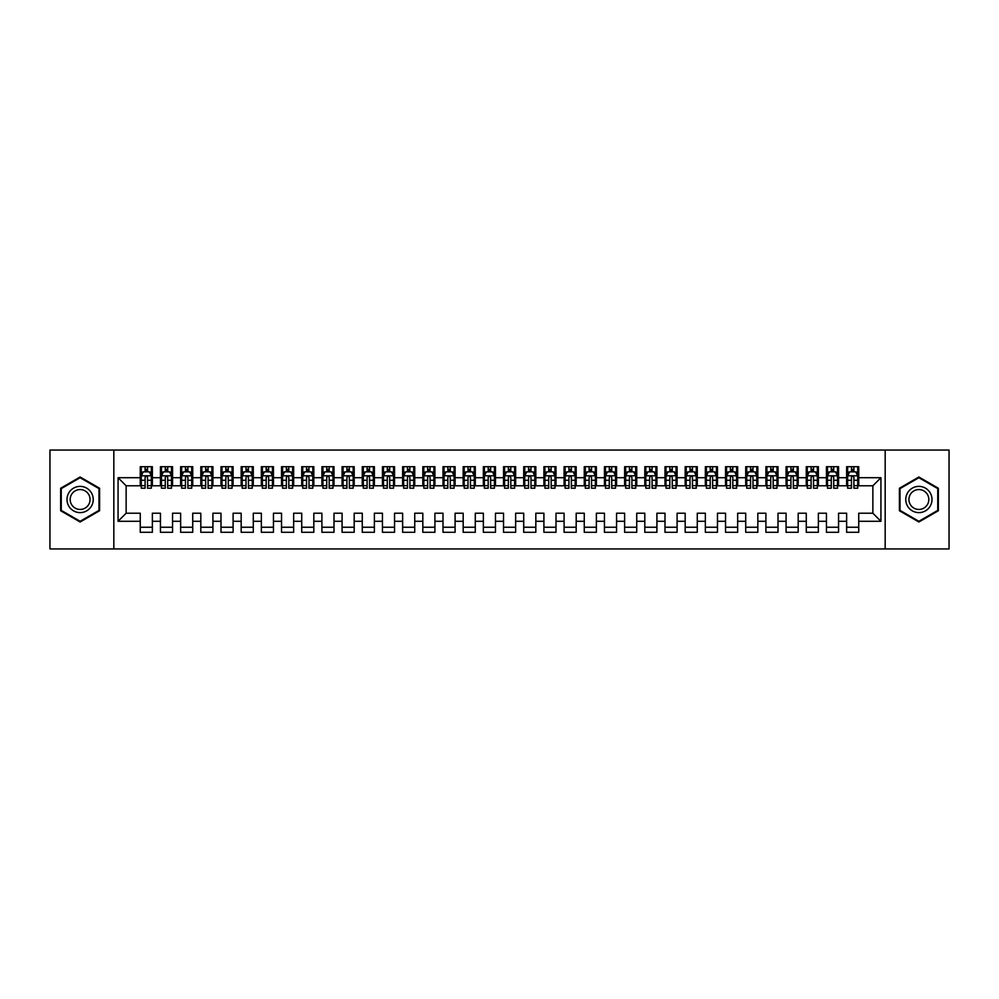 <?xml version="1.0" encoding="UTF-8"?>
<svg xmlns="http://www.w3.org/2000/svg" width="999" height="999" viewBox="0 0 999 999"><rect width="100%" height="100%" fill="white"/><g stroke="black" fill="none" stroke-linecap="round" stroke-linejoin="round"><path stroke-width="1.5" d="M885.176 548.951L949.05 548.951L949.05 450.049L885.176 450.049L885.176 548.951L113.824 548.951L113.824 450.049L49.95 450.049L49.95 548.951L113.824 548.951M885.176 450.049L113.824 450.049M118.069 521.291L118.069 477.709L140.26 477.709L140.26 485.776L126.136 485.776L126.136 513.224L118.069 521.291L140.26 521.291L140.26 532.292L152.372 532.292L152.372 521.291L160.439 521.291L160.439 532.292L172.552 532.292L172.552 521.291L180.632 521.291L180.632 532.292L192.732 532.292L192.732 521.291L200.811 521.291L200.811 532.292L212.924 532.292L212.924 521.291L220.991 521.291L220.991 532.292L233.104 532.292L233.104 521.291L241.171 521.291L241.171 532.292L253.284 532.292L253.284 521.291L261.351 521.291L261.351 532.292L273.464 532.292L273.464 521.291L281.531 521.291L281.531 532.292L293.644 532.292L293.644 521.291L301.723 521.291L301.723 532.292L313.823 532.292L313.823 521.291L321.903 521.291L321.903 532.292L334.003 532.292L334.003 521.291L342.083 521.291L342.083 532.292L354.195 532.292L354.195 521.291L362.262 521.291L362.262 532.292L374.375 532.292L374.375 521.291L382.442 521.291L382.442 532.292L394.555 532.292L394.555 521.291L402.622 521.291L402.622 532.292L414.735 532.292L414.735 521.291L422.814 521.291L422.814 532.292L434.915 532.292L434.915 521.291L442.994 521.291L442.994 532.292L455.094 532.292L455.094 521.291L463.174 521.291L463.174 532.292L475.287 532.292L475.287 521.291L483.354 521.291L483.354 532.292L495.467 532.292L495.467 521.291L503.533 521.291L503.533 532.292L515.646 532.292L515.646 521.291L523.713 521.291L523.713 532.292L535.826 532.292L535.826 521.291L543.906 521.291L543.906 532.292L556.006 532.292L556.006 521.291L564.085 521.291L564.085 532.292L576.186 532.292L576.186 521.291L584.265 521.291L584.265 532.292L596.378 532.292L596.378 521.291L604.445 521.291L604.445 532.292L616.558 532.292L616.558 521.291L624.625 521.291L624.625 532.292L636.738 532.292L636.738 521.291L644.805 521.291L644.805 532.292L656.917 532.292L656.917 521.291L664.997 521.291L664.997 532.292L677.097 532.292L677.097 521.291L685.177 521.291L685.177 532.292L697.277 532.292L697.277 521.291L705.356 521.291L705.356 532.292L717.469 532.292L717.469 521.291L725.536 521.291L725.536 532.292L737.649 532.292L737.649 521.291L745.716 521.291L745.716 532.292L757.829 532.292L757.829 521.291L765.896 521.291L765.896 532.292L778.009 532.292L778.009 521.291L786.076 521.291L786.076 532.292L798.189 532.292L798.189 521.291L806.268 521.291L806.268 532.292L818.368 532.292L818.368 521.291L826.448 521.291L826.448 532.292L838.561 532.292L838.561 521.291L846.628 521.291L846.628 532.292L858.74 532.292L858.74 513.224L872.864 513.224L872.864 485.776L858.74 485.776L858.74 477.709L880.931 477.709L880.931 521.291L858.74 521.291M858.74 477.709L858.74 466.708L846.628 466.708L846.628 477.709L838.561 477.709L838.561 466.708L826.448 466.708L826.448 477.709L818.368 477.709L818.368 466.708L806.268 466.708L806.268 477.709L798.189 477.709L798.189 466.708L786.076 466.708L786.076 477.709L778.009 477.709L778.009 466.708L765.896 466.708L765.896 477.709L757.829 477.709L757.829 466.708L745.716 466.708L745.716 477.709L737.649 477.709L737.649 466.708L725.536 466.708L725.536 477.709L717.469 477.709L717.469 466.708L705.356 466.708L705.356 477.709L697.277 477.709L697.277 466.708L685.177 466.708L685.177 477.709L677.097 477.709L677.097 466.708L664.997 466.708L664.997 477.709L656.917 477.709L656.917 466.708L644.805 466.708L644.805 477.709L636.738 477.709L636.738 466.708L624.625 466.708L624.625 477.709L616.558 477.709L616.558 466.708L604.445 466.708L604.445 477.709L596.378 477.709L596.378 466.708L584.265 466.708L584.265 477.709L576.186 477.709L576.186 466.708L564.085 466.708L564.085 477.709L556.006 477.709L556.006 466.708L543.906 466.708L543.906 477.709L535.826 477.709L535.826 466.708L523.713 466.708L523.713 477.709L515.646 477.709L515.646 466.708L503.533 466.708L503.533 477.709L495.467 477.709L495.467 466.708L483.354 466.708L483.354 477.709L475.287 477.709L475.287 466.708L463.174 466.708L463.174 477.709L455.094 477.709L455.094 466.708L442.994 466.708L442.994 477.709L434.915 477.709L434.915 466.708L422.814 466.708L422.814 477.709L414.735 477.709L414.735 466.708L402.622 466.708L402.622 477.709L394.555 477.709L394.555 466.708L382.442 466.708L382.442 477.709L374.375 477.709L374.375 466.708L362.262 466.708L362.262 477.709L354.195 477.709L354.195 466.708L342.083 466.708L342.083 477.709L334.003 477.709L334.003 466.708L321.903 466.708L321.903 477.709L313.823 477.709L313.823 466.708L301.723 466.708L301.723 477.709L293.644 477.709L293.644 466.708L281.531 466.708L281.531 477.709L273.464 477.709L273.464 466.708L261.351 466.708L261.351 477.709L253.284 477.709L253.284 466.708L241.171 466.708L241.171 477.709L233.104 477.709L233.104 466.708L220.991 466.708L220.991 477.709L212.924 477.709L212.924 466.708L200.811 466.708L200.811 477.709L192.732 477.709L192.732 466.708L180.632 466.708L180.632 477.709L172.552 477.709L172.552 466.708L160.439 466.708L160.439 477.709L152.372 477.709L152.372 466.708L140.26 466.708L140.26 477.709M838.561 521.291L838.561 513.224L846.628 513.224L846.628 521.291M880.931 477.709L872.864 485.776M818.368 521.291L818.368 513.224L826.448 513.224L826.448 521.291M846.628 477.709L846.628 485.776L838.561 485.776L838.561 477.709M798.189 521.291L798.189 513.224L806.268 513.224L806.268 521.291M826.448 477.709L826.448 485.776L818.368 485.776L818.368 477.709M778.009 521.291L778.009 513.224L786.076 513.224L786.076 521.291M806.268 477.709L806.268 485.776L798.189 485.776L798.189 477.709M757.829 521.291L757.829 513.224L765.896 513.224L765.896 521.291M786.076 477.709L786.076 485.776L778.009 485.776L778.009 477.709M737.649 521.291L737.649 513.224L745.716 513.224L745.716 521.291M765.896 477.709L765.896 485.776L757.829 485.776L757.829 477.709M717.469 521.291L717.469 513.224L725.536 513.224L725.536 521.291M745.716 477.709L745.716 485.776L737.649 485.776L737.649 477.709M697.277 521.291L697.277 513.224L705.356 513.224L705.356 521.291M725.536 477.709L725.536 485.776L717.469 485.776L717.469 477.709M677.097 521.291L677.097 513.224L685.177 513.224L685.177 521.291M705.356 477.709L705.356 485.776L697.277 485.776L697.277 477.709M656.917 521.291L656.917 513.224L664.997 513.224L664.997 521.291M685.177 477.709L685.177 485.776L677.097 485.776L677.097 477.709M636.738 521.291L636.738 513.224L644.805 513.224L644.805 521.291M664.997 477.709L664.997 485.776L656.917 485.776L656.917 477.709M616.558 521.291L616.558 513.224L624.625 513.224L624.625 521.291M644.805 477.709L644.805 485.776L636.738 485.776L636.738 477.709M596.378 521.291L596.378 513.224L604.445 513.224L604.445 521.291M624.625 477.709L624.625 485.776L616.558 485.776L616.558 477.709M576.186 521.291L576.186 513.224L584.265 513.224L584.265 521.291M604.445 477.709L604.445 485.776L596.378 485.776L596.378 477.709M556.006 521.291L556.006 513.224L564.085 513.224L564.085 521.291M584.265 477.709L584.265 485.776L576.186 485.776L576.186 477.709M535.826 521.291L535.826 513.224L543.906 513.224L543.906 521.291M564.085 477.709L564.085 485.776L556.006 485.776L556.006 477.709M515.646 521.291L515.646 513.224L523.713 513.224L523.713 521.291M543.906 477.709L543.906 485.776L535.826 485.776L535.826 477.709M495.467 521.291L495.467 513.224L503.533 513.224L503.533 521.291M523.713 477.709L523.713 485.776L515.646 485.776L515.646 477.709M475.287 521.291L475.287 513.224L483.354 513.224L483.354 521.291M503.533 477.709L503.533 485.776L495.467 485.776L495.467 477.709M455.094 521.291L455.094 513.224L463.174 513.224L463.174 521.291M483.354 477.709L483.354 485.776L475.287 485.776L475.287 477.709M434.915 521.291L434.915 513.224L442.994 513.224L442.994 521.291M463.174 477.709L463.174 485.776L455.094 485.776L455.094 477.709M414.735 521.291L414.735 513.224L422.814 513.224L422.814 521.291M442.994 477.709L442.994 485.776L434.915 485.776L434.915 477.709M394.555 521.291L394.555 513.224L402.622 513.224L402.622 521.291M422.814 477.709L422.814 485.776L414.735 485.776L414.735 477.709M374.375 521.291L374.375 513.224L382.442 513.224L382.442 521.291M402.622 477.709L402.622 485.776L394.555 485.776L394.555 477.709M354.195 521.291L354.195 513.224L362.262 513.224L362.262 521.291M382.442 477.709L382.442 485.776L374.375 485.776L374.375 477.709M334.003 521.291L334.003 513.224L342.083 513.224L342.083 521.291M362.262 477.709L362.262 485.776L354.195 485.776L354.195 477.709M313.823 521.291L313.823 513.224L321.903 513.224L321.903 521.291M342.083 477.709L342.083 485.776L334.003 485.776L334.003 477.709M293.644 521.291L293.644 513.224L301.723 513.224L301.723 521.291M321.903 477.709L321.903 485.776L313.823 485.776L313.823 477.709M273.464 521.291L273.464 513.224L281.531 513.224L281.531 521.291M301.723 477.709L301.723 485.776L293.644 485.776L293.644 477.709M253.284 521.291L253.284 513.224L261.351 513.224L261.351 521.291M281.531 477.709L281.531 485.776L273.464 485.776L273.464 477.709M233.104 521.291L233.104 513.224L241.171 513.224L241.171 521.291M261.351 477.709L261.351 485.776L253.284 485.776L253.284 477.709M212.924 521.291L212.924 513.224L220.991 513.224L220.991 521.291M241.171 477.709L241.171 485.776L233.104 485.776L233.104 477.709M192.732 521.291L192.732 513.224L200.811 513.224L200.811 521.291M220.991 477.709L220.991 485.776L212.924 485.776L212.924 477.709M172.552 521.291L172.552 513.224L180.632 513.224L180.632 521.291M200.811 477.709L200.811 485.776L192.732 485.776L192.732 477.709M152.372 521.291L152.372 513.224L160.439 513.224L160.439 521.291M180.632 477.709L180.632 485.776L172.552 485.776L172.552 477.709M126.136 513.224L140.26 513.224L140.26 521.291M160.439 477.709L160.439 485.776L152.372 485.776L152.372 477.709M846.628 471.753L847.639 471.753M851.473 471.753L853.895 471.753M857.729 471.753L858.74 471.753M826.448 471.753L827.459 471.753M831.293 471.753L833.715 471.753M837.549 471.753L838.561 471.753M806.268 471.753L807.267 471.753M811.113 471.753L813.523 471.753M817.369 471.753L818.368 471.753M786.076 471.753L787.087 471.753M790.921 471.753L793.343 471.753M797.177 471.753L798.189 471.753M765.896 471.753L766.907 471.753M770.741 471.753L773.164 471.753M776.997 471.753L778.009 471.753M745.716 471.753L746.728 471.753M750.561 471.753L752.984 471.753M756.817 471.753L757.829 471.753M725.536 471.753L726.548 471.753M730.381 471.753L732.804 471.753M736.638 471.753L737.649 471.753M705.356 471.753L706.368 471.753M710.202 471.753L712.624 471.753M716.458 471.753L717.469 471.753M685.177 471.753L686.176 471.753M690.022 471.753L692.444 471.753M696.278 471.753L697.277 471.753M664.997 471.753L665.996 471.753M669.829 471.753L672.252 471.753M676.086 471.753L677.097 471.753M644.805 471.753L645.816 471.753M649.65 471.753L652.072 471.753M655.906 471.753L656.917 471.753M624.625 471.753L625.636 471.753M629.47 471.753L631.892 471.753M635.726 471.753L636.738 471.753M604.445 471.753L605.456 471.753M609.29 471.753L611.713 471.753M615.546 471.753L616.558 471.753M584.265 471.753L585.277 471.753M589.11 471.753L591.533 471.753M595.367 471.753L596.378 471.753M564.085 471.753L565.097 471.753M568.931 471.753L571.353 471.753M575.187 471.753L576.186 471.753M543.906 471.753L544.905 471.753M548.738 471.753L551.161 471.753M554.994 471.753L556.006 471.753M523.713 471.753L524.725 471.753M528.558 471.753L530.981 471.753M534.815 471.753L535.826 471.753M503.533 471.753L504.545 471.753M508.379 471.753L510.801 471.753M514.635 471.753L515.646 471.753M483.354 471.753L484.365 471.753M488.199 471.753L490.621 471.753M494.455 471.753L495.467 471.753M463.174 471.753L464.185 471.753M468.019 471.753L470.442 471.753M474.275 471.753L475.287 471.753M442.994 471.753L444.006 471.753M447.839 471.753L450.262 471.753M454.095 471.753L455.094 471.753M422.814 471.753L423.813 471.753M427.647 471.753L430.07 471.753M433.903 471.753L434.915 471.753M402.622 471.753L403.633 471.753M407.467 471.753L409.89 471.753M413.723 471.753L414.735 471.753M382.442 471.753L383.454 471.753M387.287 471.753L389.71 471.753M393.544 471.753L394.555 471.753M362.262 471.753L363.274 471.753M367.108 471.753L369.53 471.753M373.364 471.753L374.375 471.753M342.083 471.753L343.094 471.753M346.928 471.753L349.35 471.753M353.184 471.753L354.195 471.753M321.903 471.753L322.914 471.753M326.748 471.753L329.171 471.753M333.004 471.753L334.003 471.753M301.723 471.753L302.722 471.753M306.556 471.753L308.978 471.753M312.824 471.753L313.823 471.753M281.531 471.753L282.542 471.753M286.376 471.753L288.798 471.753M292.632 471.753L293.644 471.753M261.351 471.753L262.362 471.753M266.196 471.753L268.619 471.753M272.452 471.753L273.464 471.753M241.171 471.753L242.183 471.753M246.016 471.753L248.439 471.753M252.272 471.753L253.284 471.753M220.991 471.753L222.003 471.753M225.836 471.753L228.259 471.753M232.093 471.753L233.104 471.753M200.811 471.753L201.823 471.753M205.657 471.753L208.079 471.753M211.913 471.753L212.924 471.753M180.632 471.753L181.631 471.753M185.477 471.753L187.887 471.753M191.733 471.753L192.732 471.753M160.439 471.753L161.451 471.753M165.285 471.753L167.707 471.753M171.541 471.753L172.552 471.753M140.26 471.753L141.271 471.753M145.105 471.753L147.527 471.753M151.361 471.753L152.372 471.753M140.26 527.247L152.372 527.247M160.439 527.247L172.552 527.247M180.632 527.247L192.732 527.247M200.811 527.247L212.924 527.247M220.991 527.247L233.104 527.247M241.171 527.247L253.284 527.247M261.351 527.247L273.464 527.247M281.531 527.247L293.644 527.247M301.723 527.247L313.823 527.247M321.903 527.247L334.003 527.247M342.083 527.247L354.195 527.247M362.262 527.247L374.375 527.247M382.442 527.247L394.555 527.247M402.622 527.247L414.735 527.247M422.814 527.247L434.915 527.247M442.994 527.247L455.094 527.247M463.174 527.247L475.287 527.247M483.354 527.247L495.467 527.247M503.533 527.247L515.646 527.247M523.713 527.247L535.826 527.247M543.906 527.247L556.006 527.247M564.085 527.247L576.186 527.247M584.265 527.247L596.378 527.247M604.445 527.247L616.558 527.247M624.625 527.247L636.738 527.247M644.805 527.247L656.917 527.247M664.997 527.247L677.097 527.247M685.177 527.247L697.277 527.247M705.356 527.247L717.469 527.247M725.536 527.247L737.649 527.247M745.716 527.247L757.829 527.247M765.896 527.247L778.009 527.247M786.076 527.247L798.189 527.247M806.268 527.247L818.368 527.247M826.448 527.247L838.561 527.247M846.628 527.247L858.74 527.247M118.069 477.709L126.136 485.776M872.864 513.224L880.931 521.291M99.6 488.261L80.12 477.01L60.652 488.261L60.652 510.739L80.12 521.99L99.6 510.739L99.6 488.261M899.4 488.261L899.4 510.739L918.88 521.99L938.348 510.739L938.348 488.261L918.88 477.01L899.4 488.261M147.527 469.33L145.105 469.33M151.361 485.664L147.527 485.664L147.527 488.199L151.361 488.199L151.361 475.886L149.35 471.853L143.294 471.853L141.271 475.886L141.271 488.199L145.105 488.199L145.105 485.664L141.271 485.664M141.271 475.886L141.271 466.708M151.361 475.886L151.361 466.708M145.105 471.853L145.105 466.708M147.527 466.708L147.527 471.853M147.527 485.664L147.527 477.397C146.728 475.849 145.916 475.849 145.105 477.397L145.105 485.664M167.707 469.33L165.285 469.33M171.541 485.664L167.707 485.664L167.707 488.199L171.541 488.199L171.541 475.886L169.53 471.853L163.474 471.853L161.451 475.886L161.451 488.199L165.285 488.199L165.285 485.664L161.451 485.664M161.451 475.886L161.451 466.708M171.541 475.886L171.541 466.708M165.285 471.853L165.285 466.708M167.707 466.708L167.707 471.853M167.707 485.664L167.707 477.397C166.908 475.849 166.096 475.849 165.285 477.397L165.285 485.664M187.887 469.33L185.477 469.33M191.733 485.664L187.887 485.664L187.887 488.199L191.733 488.199L191.733 475.886L189.71 471.853L183.654 471.853L181.631 475.886L181.631 488.199L185.477 488.199L185.477 485.664L181.631 485.664M181.631 475.886L181.631 466.708M191.733 475.886L191.733 466.708M185.477 471.853L185.477 466.708M187.887 466.708L187.887 471.853M187.887 485.664L187.887 477.397C187.088 475.849 186.276 475.849 185.477 477.397L185.477 485.664M91.483 492.944A13.124 13.124 0 0 0 73.564 488.136A13.124 13.124 0 0 0 68.756 506.056A13.124 13.124 0 0 0 86.676 510.864A13.124 13.124 0 0 0 91.483 492.944M88.724 494.53A9.928 9.928 0 0 0 75.15 490.896A9.928 9.928 0 0 0 71.516 504.47A9.928 9.928 0 0 0 85.09 508.104A9.928 9.928 0 0 0 88.724 494.53M80.12 521.291L61.251 510.389L61.251 488.611L80.12 477.709L98.988 488.611L98.988 510.389L80.12 521.291M930.244 492.944A13.124 13.124 0 0 0 912.324 488.136A13.124 13.124 0 0 0 907.517 506.056A13.124 13.124 0 0 0 925.436 510.864A13.124 13.124 0 0 0 930.244 492.944M927.484 494.53A9.928 9.928 0 0 0 913.91 490.896A9.928 9.928 0 0 0 910.276 504.47A9.928 9.928 0 0 0 923.85 508.104A9.928 9.928 0 0 0 927.484 494.53M918.88 521.291L900.012 510.389L900.012 488.611L918.88 477.709L937.749 488.611L937.749 510.389L918.88 521.291M208.079 469.33L205.657 469.33M211.913 485.664L208.079 485.664L208.079 488.199L211.913 488.199L211.913 475.886L209.89 471.853L203.833 471.853L201.823 475.886L201.823 488.199L205.657 488.199L205.657 485.664L201.823 485.664M201.823 475.886L201.823 466.708M211.913 475.886L211.913 466.708M205.657 471.853L205.657 466.708M208.079 466.708L208.079 471.853M208.079 485.664L208.079 477.397C207.268 475.849 206.456 475.849 205.657 477.397L205.657 485.664M228.259 469.33L225.836 469.33M232.093 485.664L228.259 485.664L228.259 488.199L232.093 488.199L232.093 475.886L230.07 471.853L224.013 471.853L222.003 475.886L222.003 488.199L225.836 488.199L225.836 485.664L222.003 485.664M222.003 475.886L222.003 466.708M232.093 475.886L232.093 466.708M225.836 471.853L225.836 466.708M228.259 466.708L228.259 471.853M228.259 485.664L228.259 477.397C227.447 475.849 226.648 475.849 225.836 477.397L225.836 485.664M248.439 469.33L246.016 469.33M252.272 485.664L248.439 485.664L248.439 488.199L252.272 488.199L252.272 475.886L250.25 471.853L244.206 471.853L242.183 475.886L242.183 488.199L246.016 488.199L246.016 485.664L242.183 485.664M242.183 475.886L242.183 466.708M252.272 475.886L252.272 466.708M246.016 471.853L246.016 466.708M248.439 466.708L248.439 471.853M248.439 485.664L248.439 477.397C247.627 475.849 246.828 475.849 246.016 477.397L246.016 485.664M268.619 469.33L266.196 469.33M272.452 485.664L268.619 485.664L268.619 488.199L272.452 488.199L272.452 475.886L270.442 471.853L264.385 471.853L262.362 475.886L262.362 488.199L266.196 488.199L266.196 485.664L262.362 485.664M262.362 475.886L262.362 466.708M272.452 475.886L272.452 466.708M266.196 471.853L266.196 466.708M268.619 466.708L268.619 471.853M268.619 485.664L268.619 477.397C267.819 475.849 267.008 475.849 266.196 477.397L266.196 485.664M288.798 469.33L286.376 469.33M292.632 485.664L288.798 485.664L288.798 488.199L292.632 488.199L292.632 475.886L290.622 471.853L284.565 471.853L282.542 475.886L282.542 488.199L286.376 488.199L286.376 485.664L282.542 485.664M282.542 475.886L282.542 466.708M292.632 475.886L292.632 466.708M286.376 471.853L286.376 466.708M288.798 466.708L288.798 471.853M288.798 485.664L288.798 477.397C287.999 475.849 287.188 475.849 286.376 477.397L286.376 485.664M308.978 469.33L306.556 469.33M312.824 485.664L308.978 485.664L308.978 488.199L312.824 488.199L312.824 475.886L310.801 471.853L304.745 471.853L302.722 475.886L302.722 488.199L306.556 488.199L306.556 485.664L302.722 485.664M302.722 475.886L302.722 466.708M312.824 475.886L312.824 466.708M306.556 471.853L306.556 466.708M308.978 466.708L308.978 471.853M308.978 485.664L308.978 477.397C308.179 475.849 307.367 475.849 306.556 477.397L306.556 485.664M329.171 469.33L326.748 469.33M333.004 485.664L329.171 485.664L329.171 488.199L333.004 488.199L333.004 475.886L330.981 471.853L324.925 471.853L322.914 475.886L322.914 488.199L326.748 488.199L326.748 485.664L322.914 485.664M322.914 475.886L322.914 466.708M333.004 475.886L333.004 466.708M326.748 471.853L326.748 466.708M329.171 466.708L329.171 471.853M329.171 485.664L329.171 477.397C328.359 475.849 327.547 475.849 326.748 477.397L326.748 485.664M349.35 469.33L346.928 469.33M353.184 485.664L349.35 485.664L349.35 488.199L353.184 488.199L353.184 475.886L351.161 471.853L345.105 471.853L343.094 475.886L343.094 488.199L346.928 488.199L346.928 485.664L343.094 485.664M343.094 475.886L343.094 466.708M353.184 475.886L353.184 466.708M346.928 471.853L346.928 466.708M349.35 466.708L349.35 471.853M349.35 485.664L349.35 477.397C348.539 475.849 347.739 475.849 346.928 477.397L346.928 485.664M369.53 469.33L367.108 469.33M373.364 485.664L369.53 485.664L369.53 488.199L373.364 488.199L373.364 475.886L371.341 471.853L365.297 471.853L363.274 475.886L363.274 488.199L367.108 488.199L367.108 485.664L363.274 485.664M363.274 475.886L363.274 466.708M373.364 475.886L373.364 466.708M367.108 471.853L367.108 466.708M369.53 466.708L369.53 471.853M369.53 485.664L369.53 477.397C368.718 475.849 367.919 475.849 367.108 477.397L367.108 485.664M389.71 469.33L387.287 469.33M393.544 485.664L389.71 485.664L389.71 488.199L393.544 488.199L393.544 475.886L391.533 471.853L385.477 471.853L383.454 475.886L383.454 488.199L387.287 488.199L387.287 485.664L383.454 485.664M383.454 475.886L383.454 466.708M393.544 475.886L393.544 466.708M387.287 471.853L387.287 466.708M389.71 466.708L389.71 471.853M389.71 485.664L389.71 477.397C388.911 475.849 388.099 475.849 387.287 477.397L387.287 485.664M409.89 469.33L407.467 469.33M413.723 485.664L409.89 485.664L409.89 488.199L413.723 488.199L413.723 475.886L411.713 471.853L405.656 471.853L403.633 475.886L403.633 488.199L407.467 488.199L407.467 485.664L403.633 485.664M403.633 475.886L403.633 466.708M413.723 475.886L413.723 466.708M407.467 471.853L407.467 466.708M409.89 466.708L409.89 471.853M409.89 485.664L409.89 477.397C409.091 475.849 408.279 475.849 407.467 477.397L407.467 485.664M430.07 469.33L427.647 469.33M433.903 485.664L430.07 485.664L430.07 488.199L433.903 488.199L433.903 475.886L431.893 471.853L425.836 471.853L423.813 475.886L423.813 488.199L427.647 488.199L427.647 485.664L423.813 485.664M423.813 475.886L423.813 466.708M433.903 475.886L433.903 466.708M427.647 471.853L427.647 466.708M430.07 466.708L430.07 471.853M430.07 485.664L430.07 477.397C429.27 475.849 428.459 475.849 427.647 477.397L427.647 485.664M450.262 469.33L447.839 469.33M454.095 485.664L450.262 485.664L450.262 488.199L454.095 488.199L454.095 475.886L452.072 471.853L446.016 471.853L444.006 475.886L444.006 488.199L447.839 488.199L447.839 485.664L444.006 485.664M444.006 475.886L444.006 466.708M454.095 475.886L454.095 466.708M447.839 471.853L447.839 466.708M450.262 466.708L450.262 471.853M450.262 485.664L450.262 477.397C449.45 475.849 448.638 475.849 447.839 477.397L447.839 485.664M470.442 469.33L468.019 469.33M474.275 485.664L470.442 485.664L470.442 488.199L474.275 488.199L474.275 475.886L472.252 471.853L466.196 471.853L464.185 475.886L464.185 488.199L468.019 488.199L468.019 485.664L464.185 485.664M464.185 475.886L464.185 466.708M474.275 475.886L474.275 466.708M468.019 471.853L468.019 466.708M470.442 466.708L470.442 471.853M470.442 485.664L470.442 477.397C469.63 475.849 468.831 475.849 468.019 477.397L468.019 485.664M490.621 469.33L488.199 469.33M494.455 485.664L490.621 485.664L490.621 488.199L494.455 488.199L494.455 475.886L492.432 471.853L486.376 471.853L484.365 475.886L484.365 488.199L488.199 488.199L488.199 485.664L484.365 485.664M484.365 475.886L484.365 466.708M494.455 475.886L494.455 466.708M488.199 471.853L488.199 466.708M490.621 466.708L490.621 471.853M490.621 485.664L490.621 477.397C489.81 475.849 489.011 475.849 488.199 477.397L488.199 485.664M510.801 469.33L508.379 469.33M514.635 485.664L510.801 485.664L510.801 488.199L514.635 488.199L514.635 475.886L512.624 471.853L506.568 471.853L504.545 475.886L504.545 488.199L508.379 488.199L508.379 485.664L504.545 485.664M504.545 475.886L504.545 466.708M514.635 475.886L514.635 466.708M508.379 471.853L508.379 466.708M510.801 466.708L510.801 471.853M510.801 485.664L510.801 477.397C509.989 475.849 509.19 475.849 508.379 477.397L508.379 485.664M530.981 469.33L528.558 469.33M534.815 485.664L530.981 485.664L530.981 488.199L534.815 488.199L534.815 475.886L532.804 471.853L526.748 471.853L524.725 475.886L524.725 488.199L528.558 488.199L528.558 485.664L524.725 485.664M524.725 475.886L524.725 466.708M534.815 475.886L534.815 466.708M528.558 471.853L528.558 466.708M530.981 466.708L530.981 471.853M530.981 485.664L530.981 477.397C530.182 475.849 529.37 475.849 528.558 477.397L528.558 485.664M551.161 469.33L548.738 469.33M554.994 485.664L551.161 485.664L551.161 488.199L554.994 488.199L554.994 475.886L552.984 471.853L546.928 471.853L544.905 475.886L544.905 488.199L548.738 488.199L548.738 485.664L544.905 485.664M544.905 475.886L544.905 466.708M554.994 475.886L554.994 466.708M548.738 471.853L548.738 466.708M551.161 466.708L551.161 471.853M551.161 485.664L551.161 477.397C550.362 475.849 549.55 475.849 548.738 477.397L548.738 485.664M571.353 469.33L568.931 469.33M575.187 485.664L571.353 485.664L571.353 488.199L575.187 488.199L575.187 475.886L573.164 471.853L567.107 471.853L565.097 475.886L565.097 488.199L568.931 488.199L568.931 485.664L565.097 485.664M565.097 475.886L565.097 466.708M575.187 475.886L575.187 466.708M568.931 471.853L568.931 466.708M571.353 466.708L571.353 471.853M571.353 485.664L571.353 477.397C570.541 475.849 569.73 475.849 568.931 477.397L568.931 485.664M591.533 469.33L589.11 469.33M595.367 485.664L591.533 485.664L591.533 488.199L595.367 488.199L595.367 475.886L593.344 471.853L587.287 471.853L585.277 475.886L585.277 488.199L589.11 488.199L589.11 485.664L585.277 485.664M585.277 475.886L585.277 466.708M595.367 475.886L595.367 466.708M589.11 471.853L589.11 466.708M591.533 466.708L591.533 471.853M591.533 485.664L591.533 477.397C590.721 475.849 589.909 475.849 589.11 477.397L589.11 485.664M611.713 469.33L609.29 469.33M615.546 485.664L611.713 485.664L611.713 488.199L615.546 488.199L615.546 475.886L613.523 471.853L607.467 471.853L605.456 475.886L605.456 488.199L609.29 488.199L609.29 485.664L605.456 485.664M605.456 475.886L605.456 466.708M615.546 475.886L615.546 466.708M609.29 471.853L609.29 466.708M611.713 466.708L611.713 471.853M611.713 485.664L611.713 477.397C610.901 475.849 610.102 475.849 609.29 477.397L609.29 485.664M631.892 469.33L629.47 469.33M635.726 485.664L631.892 485.664L631.892 488.199L635.726 488.199L635.726 475.886L633.703 471.853L627.659 471.853L625.636 475.886L625.636 488.199L629.47 488.199L629.47 485.664L625.636 485.664M625.636 475.886L625.636 466.708M635.726 475.886L635.726 466.708M629.47 471.853L629.47 466.708M631.892 466.708L631.892 471.853M631.892 485.664L631.892 477.397C631.081 475.849 630.282 475.849 629.47 477.397L629.47 485.664M652.072 469.33L649.65 469.33M655.906 485.664L652.072 485.664L652.072 488.199L655.906 488.199L655.906 475.886L653.895 471.853L647.839 471.853L645.816 475.886L645.816 488.199L649.65 488.199L649.65 485.664L645.816 485.664M645.816 475.886L645.816 466.708M655.906 475.886L655.906 466.708M649.65 471.853L649.65 466.708M652.072 466.708L652.072 471.853M652.072 485.664L652.072 477.397C651.273 475.849 650.461 475.849 649.65 477.397L649.65 485.664M672.252 469.33L669.829 469.33M676.086 485.664L672.252 485.664L672.252 488.199L676.086 488.199L676.086 475.886L674.075 471.853L668.019 471.853L665.996 475.886L665.996 488.199L669.829 488.199L669.829 485.664L665.996 485.664M665.996 475.886L665.996 466.708M676.086 475.886L676.086 466.708M669.829 471.853L669.829 466.708M672.252 466.708L672.252 471.853M672.252 485.664L672.252 477.397C671.453 475.849 670.641 475.849 669.829 477.397L669.829 485.664M692.444 469.33L690.022 469.33M696.278 485.664L692.444 485.664L692.444 488.199L696.278 488.199L696.278 475.886L694.255 471.853L688.199 471.853L686.176 475.886L686.176 488.199L690.022 488.199L690.022 485.664L686.176 485.664M686.176 475.886L686.176 466.708M696.278 475.886L696.278 466.708M690.022 471.853L690.022 466.708M692.444 466.708L692.444 471.853M692.444 485.664L692.444 477.397C691.633 475.849 690.821 475.849 690.022 477.397L690.022 485.664M712.624 469.33L710.202 469.33M716.458 485.664L712.624 485.664L712.624 488.199L716.458 488.199L716.458 475.886L714.435 471.853L708.378 471.853L706.368 475.886L706.368 488.199L710.202 488.199L710.202 485.664L706.368 485.664M706.368 475.886L706.368 466.708M716.458 475.886L716.458 466.708M710.202 471.853L710.202 466.708M712.624 466.708L712.624 471.853M712.624 485.664L712.624 477.397C711.812 475.849 711.001 475.849 710.202 477.397L710.202 485.664M732.804 469.33L730.381 469.33M736.638 485.664L732.804 485.664L732.804 488.199L736.638 488.199L736.638 475.886L734.615 471.853L728.558 471.853L726.548 475.886L726.548 488.199L730.381 488.199L730.381 485.664L726.548 485.664M726.548 475.886L726.548 466.708M736.638 475.886L736.638 466.708M730.381 471.853L730.381 466.708M732.804 466.708L732.804 471.853M732.804 485.664L732.804 477.397C731.992 475.849 731.193 475.849 730.381 477.397L730.381 485.664M752.984 469.33L750.561 469.33M756.817 485.664L752.984 485.664L752.984 488.199L756.817 488.199L756.817 475.886L754.794 471.853L748.75 471.853L746.728 475.886L746.728 488.199L750.561 488.199L750.561 485.664L746.728 485.664M746.728 475.886L746.728 466.708M756.817 475.886L756.817 466.708M750.561 471.853L750.561 466.708M752.984 466.708L752.984 471.853M752.984 485.664L752.984 477.397C752.172 475.849 751.373 475.849 750.561 477.397L750.561 485.664M773.164 469.33L770.741 469.33M776.997 485.664L773.164 485.664L773.164 488.199L776.997 488.199L776.997 475.886L774.987 471.853L768.93 471.853L766.907 475.886L766.907 488.199L770.741 488.199L770.741 485.664L766.907 485.664M766.907 475.886L766.907 466.708M776.997 475.886L776.997 466.708M770.741 471.853L770.741 466.708M773.164 466.708L773.164 471.853M773.164 485.664L773.164 477.397C772.364 475.849 771.553 475.849 770.741 477.397L770.741 485.664M793.343 469.33L790.921 469.33M797.177 485.664L793.343 485.664L793.343 488.199L797.177 488.199L797.177 475.886L795.167 471.853L789.11 471.853L787.087 475.886L787.087 488.199L790.921 488.199L790.921 485.664L787.087 485.664M787.087 475.886L787.087 466.708M797.177 475.886L797.177 466.708M790.921 471.853L790.921 466.708M793.343 466.708L793.343 471.853M793.343 485.664L793.343 477.397C792.544 475.849 791.732 475.849 790.921 477.397L790.921 485.664M813.523 469.33L811.113 469.33M817.369 485.664L813.523 485.664L813.523 488.199L817.369 488.199L817.369 475.886L815.346 471.853L809.29 471.853L807.267 475.886L807.267 488.199L811.113 488.199L811.113 485.664L807.267 485.664M807.267 475.886L807.267 466.708M817.369 475.886L817.369 466.708M811.113 471.853L811.113 466.708M813.523 466.708L813.523 471.853M813.523 485.664L813.523 477.397C812.724 475.849 811.912 475.849 811.113 477.397L811.113 485.664M833.715 469.33L831.293 469.33M837.549 485.664L833.715 485.664L833.715 488.199L837.549 488.199L837.549 475.886L835.526 471.853L829.47 471.853L827.459 475.886L827.459 488.199L831.293 488.199L831.293 485.664L827.459 485.664M827.459 475.886L827.459 466.708M837.549 475.886L837.549 466.708M831.293 471.853L831.293 466.708M833.715 466.708L833.715 471.853M833.715 485.664L833.715 477.397C832.904 475.849 832.092 475.849 831.293 477.397L831.293 485.664M853.895 469.33L851.473 469.33M857.729 485.664L853.895 485.664L853.895 488.199L857.729 488.199L857.729 475.886L855.706 471.853L849.649 471.853L847.639 475.886L847.639 488.199L851.473 488.199L851.473 485.664L847.639 485.664M847.639 475.886L847.639 466.708M857.729 475.886L857.729 466.708M851.473 471.853L851.473 466.708M853.895 466.708L853.895 471.853M853.895 485.664L853.895 477.397C853.084 475.849 852.284 475.849 851.473 477.397L851.473 485.664M151.311 475.786L141.321 475.786M141.271 472.09L143.169 472.09M149.463 472.09L151.361 472.09M145.105 480.257L141.271 480.257M151.361 480.257L147.527 480.257M147.527 470.616L145.105 470.616M171.491 475.786L161.501 475.786M161.451 472.09L163.349 472.09M169.643 472.09L171.541 472.09M165.285 480.257L161.451 480.257M171.541 480.257L167.707 480.257M167.707 470.616L165.285 470.616M191.671 475.786L181.681 475.786M181.631 472.09L183.529 472.09M189.835 472.09L191.733 472.09M185.477 480.257L181.631 480.257M191.733 480.257L187.887 480.257M187.887 470.616L185.477 470.616M211.863 475.786L201.873 475.786M201.823 472.09L203.721 472.09M210.015 472.09L211.913 472.09M205.657 480.257L201.823 480.257M211.913 480.257L208.079 480.257M208.079 470.616L205.657 470.616M232.043 475.786L222.053 475.786M222.003 472.09L223.901 472.09M230.195 472.09L232.093 472.09M225.836 480.257L222.003 480.257M232.093 480.257L228.259 480.257M228.259 470.616L225.836 470.616M252.223 475.786L242.233 475.786M242.183 472.09L244.081 472.09M250.374 472.09L252.272 472.09M246.016 480.257L242.183 480.257M252.272 480.257L248.439 480.257M248.439 470.616L246.016 470.616M272.402 475.786L262.412 475.786M262.362 472.09L264.26 472.09M270.554 472.09L272.452 472.09M266.196 480.257L262.362 480.257M272.452 480.257L268.619 480.257M268.619 470.616L266.196 470.616M292.582 475.786L282.592 475.786M282.542 472.09L284.44 472.09M290.734 472.09L292.632 472.09M286.376 480.257L282.542 480.257M292.632 480.257L288.798 480.257M288.798 470.616L286.376 470.616M312.762 475.786L302.772 475.786M302.722 472.09L304.62 472.09M310.926 472.09L312.824 472.09M306.556 480.257L302.722 480.257M312.824 480.257L308.978 480.257M308.978 470.616L306.556 470.616M332.954 475.786L322.964 475.786M322.914 472.09L324.812 472.09M331.106 472.09L333.004 472.09M326.748 480.257L322.914 480.257M333.004 480.257L329.171 480.257M329.171 470.616L326.748 470.616M353.134 475.786L343.144 475.786M343.094 472.09L344.992 472.09M351.286 472.09L353.184 472.09M346.928 480.257L343.094 480.257M353.184 480.257L349.35 480.257M349.35 470.616L346.928 470.616M373.314 475.786L363.324 475.786M363.274 472.09L365.172 472.09M371.466 472.09L373.364 472.09M367.108 480.257L363.274 480.257M373.364 480.257L369.53 480.257M369.53 470.616L367.108 470.616M393.494 475.786L383.504 475.786M383.454 472.09L385.352 472.09M391.645 472.09L393.544 472.09M387.287 480.257L383.454 480.257M393.544 480.257L389.71 480.257M389.71 470.616L387.287 470.616M413.673 475.786L403.683 475.786M403.633 472.09L405.532 472.09M411.825 472.09L413.723 472.09M407.467 480.257L403.633 480.257M413.723 480.257L409.89 480.257M409.89 470.616L407.467 470.616M433.853 475.786L423.863 475.786M423.813 472.09L425.711 472.09M432.018 472.09L433.903 472.09M427.647 480.257L423.813 480.257M433.903 480.257L430.07 480.257M430.07 470.616L427.647 470.616M454.046 475.786L444.056 475.786M444.006 472.09L445.891 472.09M452.197 472.09L454.095 472.09M447.839 480.257L444.006 480.257M454.095 480.257L450.262 480.257M450.262 470.616L447.839 470.616M474.225 475.786L464.235 475.786M464.185 472.09L466.083 472.09M472.377 472.09L474.275 472.09M468.019 480.257L464.185 480.257M474.275 480.257L470.442 480.257M470.442 470.616L468.019 470.616M494.405 475.786L484.415 475.786M484.365 472.09L486.263 472.09M492.557 472.09L494.455 472.09M488.199 480.257L484.365 480.257M494.455 480.257L490.621 480.257M490.621 470.616L488.199 470.616M514.585 475.786L504.595 475.786M504.545 472.09L506.443 472.09M512.737 472.09L514.635 472.09M508.379 480.257L504.545 480.257M514.635 480.257L510.801 480.257M510.801 470.616L508.379 470.616M534.765 475.786L524.775 475.786M524.725 472.09L526.623 472.09M532.917 472.09L534.815 472.09M528.558 480.257L524.725 480.257M534.815 480.257L530.981 480.257M530.981 470.616L528.558 470.616M554.944 475.786L544.954 475.786M544.905 472.09L546.803 472.09M553.109 472.09L554.994 472.09M548.738 480.257L544.905 480.257M554.994 480.257L551.161 480.257M551.161 470.616L548.738 470.616M575.137 475.786L565.147 475.786M565.097 472.09L566.982 472.09M573.289 472.09L575.187 472.09M568.931 480.257L565.097 480.257M575.187 480.257L571.353 480.257M571.353 470.616L568.931 470.616M595.317 475.786L585.327 475.786M585.277 472.09L587.175 472.09M593.468 472.09L595.367 472.09M589.11 480.257L585.277 480.257M595.367 480.257L591.533 480.257M591.533 470.616L589.11 470.616M615.496 475.786L605.506 475.786M605.456 472.09L607.355 472.09M613.648 472.09L615.546 472.09M609.29 480.257L605.456 480.257M615.546 480.257L611.713 480.257M611.713 470.616L609.29 470.616M635.676 475.786L625.686 475.786M625.636 472.09L627.534 472.09M633.828 472.09L635.726 472.09M629.47 480.257L625.636 480.257M635.726 480.257L631.892 480.257M631.892 470.616L629.47 470.616M655.856 475.786L645.866 475.786M645.816 472.09L647.714 472.09M654.008 472.09L655.906 472.09M649.65 480.257L645.816 480.257M655.906 480.257L652.072 480.257M652.072 470.616L649.65 470.616M676.036 475.786L666.046 475.786M665.996 472.09L667.894 472.09M674.188 472.09L676.086 472.09M669.829 480.257L665.996 480.257M676.086 480.257L672.252 480.257M672.252 470.616L669.829 470.616M696.228 475.786L686.238 475.786M686.176 472.09L688.074 472.09M694.38 472.09L696.278 472.09M690.022 480.257L686.176 480.257M696.278 480.257L692.444 480.257M692.444 470.616L690.022 470.616M716.408 475.786L706.418 475.786M706.368 472.09L708.266 472.09M714.56 472.09L716.458 472.09M710.202 480.257L706.368 480.257M716.458 480.257L712.624 480.257M712.624 470.616L710.202 470.616M736.588 475.786L726.598 475.786M726.548 472.09L728.446 472.09M734.74 472.09L736.638 472.09M730.381 480.257L726.548 480.257M736.638 480.257L732.804 480.257M732.804 470.616L730.381 470.616M756.767 475.786L746.777 475.786M746.728 472.09L748.626 472.09M754.919 472.09L756.817 472.09M750.561 480.257L746.728 480.257M756.817 480.257L752.984 480.257M752.984 470.616L750.561 470.616M776.947 475.786L766.957 475.786M766.907 472.09L768.805 472.09M775.099 472.09L776.997 472.09M770.741 480.257L766.907 480.257M776.997 480.257L773.164 480.257M773.164 470.616L770.741 470.616M797.127 475.786L787.137 475.786M787.087 472.09L788.985 472.09M795.279 472.09L797.177 472.09M790.921 480.257L787.087 480.257M797.177 480.257L793.343 480.257M793.343 470.616L790.921 470.616M817.319 475.786L807.329 475.786M807.267 472.09L809.165 472.09M815.471 472.09L817.369 472.09M811.113 480.257L807.267 480.257M817.369 480.257L813.523 480.257M813.523 470.616L811.113 470.616M837.499 475.786L827.509 475.786M827.459 472.09L829.357 472.09M835.651 472.09L837.549 472.09M831.293 480.257L827.459 480.257M837.549 480.257L833.715 480.257M833.715 470.616L831.293 470.616M857.679 475.786L847.689 475.786M847.639 472.09L849.537 472.09M855.831 472.09L857.729 472.09M851.473 480.257L847.639 480.257M857.729 480.257L853.895 480.257M853.895 470.616L851.473 470.616"/></g></svg>
